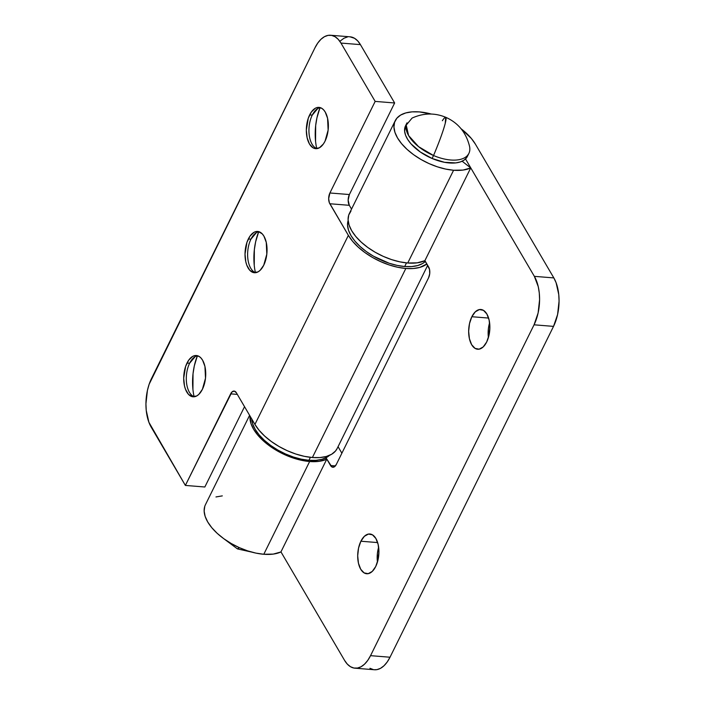 <?xml version="1.0" encoding="UTF-8"?>
<svg xmlns="http://www.w3.org/2000/svg" width="705" height="705" viewBox="0 0 705 705"><rect width="100%" height="100%" fill="white"/><g stroke="black" fill="none" stroke-linecap="round" stroke-linejoin="round"><path stroke-width="1.06" d="M248.336 238.969A20.709 10.928 94.6 0 1 257.695 231.451A20.709 10.928 94.6 0 1 266.525 243.666A20.709 10.928 94.6 0 1 263.732 265.221L266.816 254.144L266.261 242.379L263.917 236.14L262.26 233.884L258.312 231.531L256.162 231.531L254.012 232.315L250.019 236.105L246.944 242.326L245.014 254.091L245.807 261.802L246.803 265.177L249.799 270.297L253.756 272.65L258.056 271.866L260.127 270.323L263.732 265.221A20.709 10.928 94.6 0 1 254.373 272.729A20.709 10.928 94.6 0 1 245.543 260.515A20.709 10.928 94.6 0 1 248.336 238.969L250.936 239.171L248.336 238.969M258.982 231.707A20.709 10.928 -85.4 0 0 250.936 239.171A20.709 10.928 94.6 0 1 253.165 235.585A20.709 10.928 94.6 0 1 258.982 231.707M256.426 232.624L250.936 239.171L256.426 232.624M309.654 114.897A20.709 10.928 94.6 0 1 319.012 107.38A20.709 10.928 94.6 0 1 327.843 119.603A20.709 10.928 94.6 0 1 325.049 141.15L328.133 130.072L327.578 118.308L325.234 112.069L323.586 109.813L321.692 108.262L317.488 107.46L315.329 108.244L311.337 112.033L308.261 118.264L306.331 130.02L307.124 137.739L309.469 143.979L313.011 147.786L315.073 148.579L319.374 147.803L323.366 144.005L325.049 141.15A20.709 10.928 94.6 0 1 315.69 148.667A20.709 10.928 94.6 0 1 306.86 136.444A20.709 10.928 94.6 0 1 309.654 114.897L312.253 115.109L309.654 114.897M320.299 107.636A20.709 10.928 -85.4 0 0 312.253 115.109A20.709 10.928 94.6 0 1 314.483 111.513A20.709 10.928 94.6 0 1 320.299 107.636M317.743 108.561L312.253 115.109L317.743 108.561M187.019 363.031A20.709 10.928 94.6 0 1 196.378 355.523A20.709 10.928 94.6 0 1 205.208 367.737A20.709 10.928 94.6 0 1 202.414 389.283L205.499 378.215L204.944 366.45L202.599 360.211L200.943 357.955L199.057 356.395L194.844 355.602L192.694 356.386L188.702 360.176L185.626 366.397L183.697 378.162L184.49 385.873L185.477 389.248L188.482 394.368L192.439 396.712L196.739 395.937L198.81 394.395L202.414 389.283A20.709 10.928 94.6 0 1 193.055 396.8A20.709 10.928 94.6 0 1 184.225 384.586A20.709 10.928 94.6 0 1 187.019 363.031L189.619 363.242L187.019 363.031M197.664 355.769A20.709 10.928 -85.4 0 0 189.619 363.242A20.709 10.928 94.6 0 1 191.848 359.656A20.709 10.928 94.6 0 1 197.664 355.769M195.109 356.695L189.619 363.242L195.109 356.695M337.193 448.424L335.501 451.033L331.632 454.267L326.344 456.47L319.85 457.571L312.394 457.519L304.269 456.32L295.783 454.02L287.261 450.698L279.021 446.494L271.399 441.559L264.683 436.095L259.123 430.306L254.928 424.41L236.395 392.808A7.667 4.045 94.6 0 0 234.095 391.072L234.113 391.072A7.667 4.045 94.6 0 0 230.632 393.857L237.329 394.395L230.632 393.857L185.371 485.428L204.847 486.996L244.538 406.688L204.847 486.996L185.371 485.428L151.161 427.089A34.51 18.215 94.6 0 1 151.469 378.62L314.985 47.773A34.51 18.215 94.6 0 1 330.583 35.25A34.51 18.215 94.6 0 1 340.956 43.067L375.166 101.405L394.641 102.974L360.431 44.627L394.641 102.974L349.389 194.545L394.641 102.974L375.166 101.405L329.905 192.985L349.389 194.545L329.905 192.985A7.667 4.045 94.6 0 0 329.834 203.754L349.319 205.314L348.155 200.149L349.389 194.545A7.667 4.045 -85.4 0 0 349.319 205.314L351.539 209.103L349.319 205.314L329.834 203.754L348.367 235.355L254.928 424.41L236.395 392.808L234.324 391.099L231.963 391.962L185.371 485.428L148.905 422.304L146.243 410.451L145.935 403.833L147.416 390.464L149.152 384.225L314.985 47.773L317.796 43.005L320.986 39.26L324.45 36.686L328.036 35.382L331.614 35.391L335.042 36.713L338.197 39.304L340.956 43.067L375.166 101.405L329.905 192.985L328.68 198.581L329.341 202.688L348.367 235.355L352.553 241.251L358.122 247.041L364.837 252.505L372.46 257.44L380.691 261.643L389.222 264.957L397.708 267.265L405.833 268.464A47.165 24.12 -153.7 0 1 348.367 235.355L254.928 424.41A47.165 24.12 26.3 0 0 312.394 457.519L405.833 268.464L413.289 268.517L419.783 267.415L426.869 263.97A47.165 24.12 -153.7 0 1 405.833 268.464L312.394 457.519A47.165 24.12 26.3 0 0 337.149 448.521L427.679 265.344M330.583 35.25L350.059 36.819A34.51 18.215 -85.4 0 1 360.431 44.627L340.956 43.067L360.431 44.627L357.673 40.872L354.518 38.281L349.98 36.81M347.512 36.951L343.925 38.255L340.471 40.828M254.249 265.38L254.355 249.632L255.633 241.833L258.682 231.751A40.643 21.45 -85.4 0 0 255.404 272.597M315.567 141.308L315.673 125.56L316.95 117.761L320.008 107.68A40.643 21.45 -85.4 0 0 316.721 148.526M192.932 389.442L193.029 373.694L194.316 365.904L197.365 355.822A40.643 21.45 -85.4 0 0 194.087 396.659M194.368 396.756A20.709 10.928 94.6 0 1 189.24 391.998A20.709 10.928 94.6 0 1 189.619 363.242A20.709 10.928 -85.4 0 0 186.64 383.652A20.709 10.928 -85.4 0 0 194.368 396.756M317.003 148.623A20.709 10.928 94.6 0 1 311.883 143.855A20.709 10.928 94.6 0 1 312.253 115.109A20.709 10.928 -85.4 0 0 309.275 135.51A20.709 10.928 -85.4 0 0 317.003 148.623M255.686 272.685A20.709 10.928 94.6 0 1 250.566 267.926A20.709 10.928 94.6 0 1 250.936 239.171A20.709 10.928 -85.4 0 0 247.957 259.581A20.709 10.928 -85.4 0 0 255.686 272.685M204.785 506.296L204.142 511.046L205.137 516.342L207.728 521.973L211.808 527.719L217.237 533.377L223.793 538.708L231.231 543.511L239.268 547.618A40.643 3.807 113.1 0 1 237.462 548.904L239.259 547.618L247.578 550.852L255.862 553.099L263.793 554.271L309.636 461.519A46.019 23.529 -153.7 0 1 250.072 416.117L250.98 423.582L253.571 429.213L257.651 434.967L263.08 440.616L269.636 445.948L277.074 450.759L285.111 454.857L293.421 458.1L301.705 460.347L309.636 461.519L263.793 554.271A46.019 23.529 26.3 0 0 280.916 551.962L326.759 459.202A46.019 23.529 -153.7 0 1 309.636 461.519L319.092 461.343L326.759 459.202L325.331 458.091L326.759 459.202L280.916 551.962L273.249 554.095L263.793 554.271A46.019 23.529 26.3 0 1 219.202 535.104A46.019 23.529 26.3 0 1 205.437 504.718L249.605 415.333M467.415 156.369L468.878 153.417A34.51 17.651 -153.7 0 1 433.54 155.523L432.077 158.475A34.51 17.651 26.3 0 0 467.415 156.369A34.51 17.651 26.3 0 0 468.014 154.827M445.243 123.357L445.71 117.277A40.643 3.807 113.1 0 1 445.243 123.357A40.643 3.807 113.1 0 1 433.54 155.523C439.277 141.881 443.181 131.165 445.243 123.357M412.099 118.061L406.23 125.111L408.583 135.536L418.55 146.631L433.54 155.523A34.51 17.651 26.3 0 0 469.574 146.473C466.172 132.575 458.215 122.837 445.71 117.277C434.659 112.703 423.458 112.959 412.099 118.061M442.343 120.731A40.643 3.807 113.1 0 1 445.71 117.277M433.54 155.523A34.51 17.651 -153.7 0 1 407.005 122.837L405.542 125.79A34.51 17.651 26.3 0 0 432.077 158.475L433.54 155.523M405.578 125.719L404.626 131.253L405.595 135.29L407.754 139.537L411.015 143.855L420.321 151.998L432.077 158.475L444.511 162.309L455.721 162.908L460.312 161.947L463.996 160.185L466.622 157.691L468.085 154.554M348.147 220.559A44.098 22.551 26.3 0 0 363.119 249.103A44.098 22.551 26.3 0 0 404.696 266.516L406.485 262.894L404.696 266.516A44.098 22.551 26.3 0 0 425.379 261.432L422.674 263.476L417.739 265.538L411.667 266.569L404.696 266.516L397.1 265.397L389.16 263.238L373.491 256.206L366.362 251.597L360.079 246.486L354.879 241.075L350.967 235.558L348.481 230.165L347.539 225.089L348.147 220.533M251.764 419.017A44.098 22.551 26.3 0 0 308.922 460.303L310.394 457.325L308.922 460.303A44.098 22.551 26.3 0 0 329.42 455.386L326.9 457.263L321.965 459.325L315.893 460.347L308.922 460.303L301.326 459.175L293.386 457.025L285.419 453.923L277.717 449.993L270.597 445.384L264.305 440.273L259.105 434.853L255.192 429.345L252.716 423.952L251.764 418.876M489.596 322.767A19.943 10.522 -85.4 0 0 488.406 337.528L488.362 328.953L489.596 322.767M471.848 316.721L488.6 318.07L471.848 316.721L469.512 323.569L468.658 331.288L469.415 338.717L471.671 344.727L475.091 348.393L479.136 349.169L483.207 346.922L486.679 342.004A19.943 10.522 94.6 0 1 477.664 349.239A19.943 10.522 94.6 0 1 469.16 337.475A19.943 10.522 94.6 0 1 471.848 316.721A19.943 10.522 94.6 0 1 480.863 309.486A19.943 10.522 94.6 0 1 489.367 321.26A19.943 10.522 94.6 0 1 486.679 342.004L489.014 335.166L489.869 327.446L489.111 320.008L486.855 314.007L483.445 310.341L479.391 309.565L475.32 311.813L471.848 316.721M378.638 547.274A19.943 10.522 -85.4 0 0 377.448 562.035L377.404 553.46L378.638 547.274M360.889 541.228L377.642 542.577L360.889 541.228L358.554 548.067L357.699 555.796L358.457 563.225L360.713 569.235L364.132 572.901L368.177 573.667L372.249 571.429L375.721 566.512A19.943 10.522 94.6 0 1 366.706 573.747A19.943 10.522 94.6 0 1 358.202 561.982A19.943 10.522 94.6 0 1 360.889 541.228A19.943 10.522 94.6 0 1 369.905 533.993A19.943 10.522 94.6 0 1 378.409 545.758A19.943 10.522 94.6 0 1 375.721 566.512L378.056 559.673L378.92 551.945L378.153 544.516L375.897 538.514L372.487 534.839L368.433 534.073L364.362 536.311L360.889 541.228M350.993 210.998L348.737 215.025L348.103 219.784L349.09 225.071L351.68 230.702L355.761 236.457L361.189 242.106L367.746 247.437L375.183 252.249L383.22 256.356L391.531 259.59L399.814 261.837L407.746 263.009L453.588 170.249A46.019 23.529 -153.7 0 1 408.997 151.082A46.019 23.529 -153.7 0 1 395.232 120.696A46.019 23.529 -153.7 0 1 419.378 111.91A46.019 23.529 -153.7 0 1 431.345 114.051L419.378 111.91L412.099 111.857L405.772 112.932L400.616 115.082L396.836 118.237L394.58 122.273L393.945 127.023L394.932 132.32L397.523 137.951L401.612 143.697L407.032 149.345L413.588 154.686L421.026 159.489L429.063 163.595L437.373 166.829L445.657 169.077L453.588 170.249L407.746 263.009A46.019 23.529 26.3 0 0 424.868 260.7L470.711 167.94A46.019 23.529 -153.7 0 1 453.588 170.249L463.044 170.072L470.711 167.94L462.145 161.233L470.711 167.94L424.868 260.7L417.201 262.833L407.746 263.009A46.019 23.529 26.3 0 1 363.154 243.833A46.019 23.529 26.3 0 1 349.389 213.448L395.232 120.696M465.52 158.951L534.364 276.351L538.276 286.741L539.281 292.98L539.589 299.607L538.109 312.976L534.055 324.811L370.539 655.659L367.728 660.426L364.529 664.172L361.075 666.745L357.488 668.049L353.91 668.04L350.482 666.718L347.327 664.128L344.569 660.374L280.951 551.883L344.569 660.374A34.51 18.215 94.6 0 0 354.941 668.181A34.51 18.215 94.6 0 0 370.539 655.659L534.055 324.811L553.531 326.38L390.015 657.227L370.539 655.659L390.015 657.227L553.531 326.38L557.585 314.536L559.065 301.167L558.757 294.549L556.095 282.696L553.839 277.911L475.443 144.217L471.354 138.462L461.07 128.751A46.019 23.529 -153.7 0 1 475.443 144.217L553.839 277.911L534.364 276.351L553.839 277.911A34.51 18.215 -85.4 0 1 553.531 326.38L534.055 324.811A34.51 18.215 94.6 0 0 534.364 276.351L465.52 158.951M325.992 457.765L331.852 466.922L334.205 466.93L336.311 464.472L428.578 277.779L429.724 273.672L429.521 269.319L424.904 260.621L428.649 267.001A7.667 4.045 94.6 0 1 428.578 277.779L336.311 464.472A7.667 4.045 94.6 0 1 332.848 467.248A7.667 4.045 94.6 0 1 330.539 465.512L335.395 465.908L330.539 465.512L325.992 457.765M341.881 453.2L338.056 446.679L341.881 453.2M369.958 668.287L373.386 669.609M374.355 669.741L376.964 669.618L380.55 668.314L384.013 665.74L387.204 661.995L390.015 657.227A34.51 18.215 -85.4 0 1 374.417 669.75L354.941 668.181M222.304 495.879L215.968 496.954M251.826 552.13L237.462 548.904L222.093 537.439"/></g></svg>
